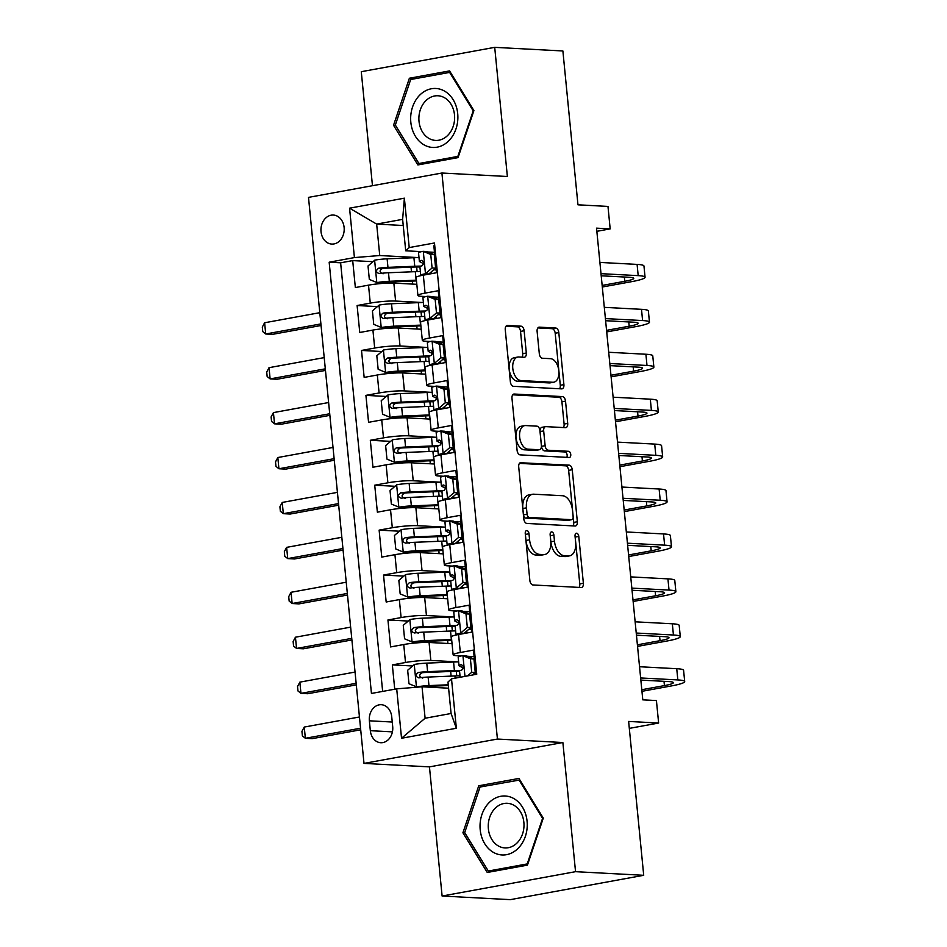<?xml version="1.0" encoding="UTF-8"?>
<svg xmlns="http://www.w3.org/2000/svg" width="947" height="947" viewBox="0 0 947 947"><rect width="100%" height="100%" fill="white"/><g stroke="black" fill="none" stroke-linecap="round" stroke-linejoin="round"><path stroke-width="1.42" d="M526.816 530.569A3.125 1.847 79.7 0 0 526.556 530.592A3.125 1.847 79.7 0 0 525.254 533.552L529.847 580.404A4.463 2.628 79.7 0 0 532.948 584.962L581.138 587.519A4.463 2.628 79.7 0 0 581.505 587.495A4.463 2.628 79.7 0 0 583.376 583.245L578.783 536.404A3.125 1.847 79.7 0 0 576.605 533.22A3.125 1.847 79.7 0 0 576.344 533.232A3.125 1.847 79.7 0 0 575.042 536.203L575.634 542.264A14.264 8.428 79.7 0 1 569.632 555.842A14.264 8.428 79.7 0 1 568.449 555.925L564.436 555.711A14.264 8.428 79.7 0 1 554.48 541.139L553.888 535.079A3.125 1.847 79.7 0 0 551.71 531.894A3.125 1.847 79.7 0 0 551.45 531.906A3.125 1.847 79.7 0 0 550.148 534.877L550.74 540.938A14.264 8.428 79.7 0 1 544.738 554.528A14.264 8.428 79.7 0 1 543.554 554.599L539.541 554.386A14.264 8.428 79.7 0 1 529.586 539.814L528.994 533.753A3.125 1.847 79.7 0 0 526.816 530.569M321.033 231.672A14.536 11.613 -87 0 0 331.805 244.077A14.536 11.613 -87 0 0 344.116 227.458A14.536 11.613 -87 0 0 333.344 215.052A14.536 11.613 -87 0 0 321.033 231.672M524.129 330.74A4.463 2.628 79.7 0 0 521.028 326.182L507.509 325.46A4.463 2.628 79.7 0 0 507.142 325.484A4.463 2.628 79.7 0 0 505.26 329.734L510.362 381.759A4.463 2.628 79.7 0 0 513.475 386.317L561.654 388.874A4.463 2.628 79.7 0 0 562.021 388.85A4.463 2.628 79.7 0 0 563.903 384.612L558.801 332.575A4.463 2.628 79.7 0 0 555.688 328.029L539.364 327.153A4.463 2.628 79.7 0 0 538.997 327.177A4.463 2.628 79.7 0 0 537.115 331.426L539.305 353.693A4.463 2.628 79.7 0 0 542.406 358.238L550.503 358.676A11.932 7.043 79.7 0 1 558.73 370.028A11.932 7.043 79.7 0 1 553.806 382.197A11.932 7.043 79.7 0 1 552.823 382.268L521.099 380.576A11.932 7.043 79.7 0 1 512.883 369.223A11.932 7.043 79.7 0 1 517.796 357.055A11.932 7.043 79.7 0 1 518.79 356.983L524.07 357.268A4.463 2.628 79.7 0 0 524.437 357.244A4.463 2.628 79.7 0 0 526.319 353.006L524.129 330.74L520.53 331.391A4.463 2.628 79.7 0 0 517.417 326.845L506.006 326.23M575.539 871.678L562.873 742.519L429.453 766.881L442.107 896.028L575.539 871.678L643.711 875.3L628.63 721.436L658.627 723.034L656.425 700.567L642.788 699.845L596.539 228.156L610.176 228.89L607.974 206.422L577.966 204.824L562.885 50.972L494.713 47.35L361.281 71.7L372.467 185.707M562.873 742.519L497.424 739.051L441.918 173.029L507.367 176.497L494.713 47.35M520.957 462.598A4.463 2.628 79.7 0 0 520.59 462.621A4.463 2.628 79.7 0 0 518.707 466.859L523.809 518.897A4.463 2.628 79.7 0 0 526.923 523.442L575.101 526.011A4.463 2.628 79.7 0 0 575.468 525.987A4.463 2.628 79.7 0 0 577.35 521.738L572.248 469.712A4.463 2.628 79.7 0 0 569.135 465.155L520.234 462.728M517.086 450.334L511.984 398.296A4.463 2.628 79.7 0 1 513.866 394.059A4.463 2.628 79.7 0 1 514.233 394.035L562.411 396.592A4.463 2.628 79.7 0 1 565.525 401.137L567.703 423.404A4.463 2.628 79.7 0 1 565.832 427.653A4.463 2.628 79.7 0 1 565.466 427.677L545.922 426.635A4.463 2.628 79.7 0 0 545.555 426.659A4.463 2.628 79.7 0 0 543.673 430.909L545.129 445.682A4.463 2.628 79.7 0 0 548.23 450.227L568.579 451.305A3.125 1.847 79.7 0 1 570.733 454.276A3.125 1.847 79.7 0 1 569.443 457.472A3.125 1.847 79.7 0 1 569.183 457.484L520.199 454.88A4.463 2.628 79.7 0 1 517.086 450.334M643.711 875.3L510.291 899.65L442.107 896.028M373 261.68L352.698 260.603L355.35 287.557L368.513 285.154L370.265 303.123A18.171 2.036 -5.6 0 1 395.597 301.063L422.883 302.519M377.403 306.603L357.114 305.526L359.753 332.48L372.917 330.077L374.681 348.046A18.171 2.036 -5.6 0 1 400.013 345.986L427.286 347.442M381.807 351.526L361.517 350.449L364.157 377.403L377.32 375L379.084 392.969A18.171 2.036 -5.6 0 1 404.416 390.91L431.69 392.354M386.21 396.45L365.921 395.373L368.561 422.315L381.724 419.923L383.488 437.881A18.171 2.036 -5.6 0 1 408.82 435.833L436.094 437.277M390.614 441.361L370.324 440.284L372.964 467.238L386.127 464.835L387.891 482.804A18.171 2.036 -5.6 0 1 413.223 480.756L440.509 482.201M395.017 486.285L374.728 485.207L377.368 512.161L390.531 509.758L392.295 527.728A18.171 2.036 -5.6 0 1 417.627 525.68L444.912 527.124M399.421 531.208L379.131 530.131L381.771 557.085L394.935 554.682L396.698 572.651A18.171 2.036 -5.6 0 1 422.031 570.603L449.316 572.047M403.824 576.131L383.535 575.054L386.175 602.008L399.338 599.605L401.102 617.574A18.171 2.036 -5.6 0 1 426.434 615.526L453.72 616.971M408.228 621.054L387.939 619.977L390.578 646.931L403.742 644.528A18.171 2.036 -5.6 0 1 429.074 642.48L452.05 643.7M475.868 674.394L473.476 650.092L460.325 652.495A18.171 2.036 -5.6 0 0 453.14 654.851A18.171 2.036 -5.6 0 0 456.809 655.703L461.189 655.94M453.14 654.851L451.388 636.881A18.171 2.036 -5.6 0 1 458.561 634.526L471.724 632.123L469.073 605.169L455.909 607.572A18.171 2.036 -5.6 0 0 448.736 609.927A18.171 2.036 -5.6 0 0 452.394 610.779L456.785 611.016M448.736 609.927L446.972 591.958A18.171 2.036 174.4 0 1 454.158 589.602L467.321 587.199L464.669 560.245L451.506 562.648A18.171 2.036 -5.6 0 0 444.332 565.004A18.171 2.036 -5.6 0 0 447.99 565.856L452.382 566.093M444.332 565.004L442.569 547.035A18.171 2.036 174.4 0 1 449.754 544.679L462.905 542.276L460.266 515.322L447.102 517.725A18.171 2.036 -5.6 0 0 439.929 520.081A18.171 2.036 -5.6 0 0 443.587 520.933L447.978 521.17M439.929 520.081L438.165 502.111A18.171 2.036 174.4 0 1 445.339 499.756L458.502 497.353L455.862 470.399L442.699 472.802A18.171 2.036 -5.6 0 0 435.525 475.157A18.171 2.036 -5.6 0 0 439.183 476.021L443.575 476.246M435.525 475.157L433.762 457.188A18.171 2.036 174.4 0 1 440.935 454.832L454.098 452.429L451.459 425.475L438.295 427.878A18.171 2.036 -5.6 0 0 431.122 430.234A18.171 2.036 -5.6 0 0 434.78 431.098L439.171 431.323M431.122 430.234L429.358 412.265A18.171 2.036 174.4 0 1 436.531 409.909L449.695 407.506L447.055 380.552L433.892 382.955A18.171 2.036 -5.6 0 0 426.718 385.311A18.171 2.036 -5.6 0 0 430.376 386.175L434.768 386.4M426.718 385.311L424.954 367.341A18.171 2.036 174.4 0 1 432.128 364.986L445.291 362.583L442.651 335.629L429.488 338.032A18.171 2.036 -5.6 0 0 422.315 340.387A18.171 2.036 -5.6 0 0 425.972 341.251L430.364 341.476M422.315 340.387L420.551 322.418A18.171 2.036 174.4 0 1 427.724 320.062L440.888 317.659L438.248 290.717L425.085 293.12A18.171 2.036 -5.6 0 0 417.911 295.464A18.171 2.036 -5.6 0 0 421.569 296.328L425.961 296.565M368.513 285.154A18.171 2.036 174.4 0 1 393.845 283.094L416.81 284.313M372.917 330.077A18.171 2.036 174.4 0 1 398.249 328.017L421.214 329.236M377.32 375A18.171 2.036 174.4 0 1 402.653 372.94L425.617 374.16M381.724 419.923A18.171 2.036 174.4 0 1 407.056 417.864L430.033 419.083M386.127 464.835A18.171 2.036 174.4 0 1 411.46 462.787L434.436 464.006M390.531 509.758A18.171 2.036 174.4 0 1 415.863 507.71L438.84 508.93M394.935 554.682A18.171 2.036 174.4 0 1 420.267 552.634L443.243 553.853M399.338 599.605A18.171 2.036 174.4 0 1 424.67 597.557L447.647 598.776M392.697 726.609L391.727 716.725A14.087 11.257 -87 0 0 381.286 704.71A14.087 11.257 -87 0 0 369.366 720.809L370.336 730.693A14.087 11.257 -87 0 0 380.765 742.72A14.087 11.257 -87 0 0 392.697 726.609M497.424 739.051L364.003 763.4L308.497 197.378L441.918 173.029M352.698 260.603L340.624 262.804L329.165 262.201L371.449 693.453L396.698 688.848L422.031 686.788L448.594 688.197M329.165 262.201L354.415 257.584L349.561 208.174L404.381 198.172L409.222 247.581L434.472 242.977L476.755 674.228L451.506 678.833L456.359 728.255L401.54 738.258L396.698 688.848M438.887 297.251L432.163 296.885M443.291 342.163L436.567 341.808M447.694 387.086L440.971 386.731M452.098 432.01L445.374 431.654M456.501 476.933L449.778 476.578M460.905 521.856L454.181 521.501M465.308 566.78L458.585 566.424M469.712 611.703L462.988 611.348M412.632 665.978L392.342 664.901L405.505 662.498A18.171 2.036 -5.6 0 1 430.838 660.45L458.123 661.894M474.127 656.626L467.404 656.271M434.72 245.628L433.844 245.794L436.484 272.748L423.321 275.151A18.171 2.036 174.4 0 0 416.147 277.495L417.911 295.464M387.939 619.977L401.102 617.574M383.535 575.054L396.698 572.651M379.131 530.131L392.295 527.728M374.728 485.207L387.891 482.804M370.324 440.284L383.488 437.881M365.921 395.373L379.084 392.969M361.517 350.449L374.681 348.046M357.114 305.526L370.265 303.123M340.624 262.804L382.647 691.405M392.342 664.901L394.733 689.203M403.233 225.504L376.657 224.096L379.747 255.536L418.479 257.596M422.031 686.788L425.108 718.24L451.08 713.493L447.99 682.053L451.506 678.833M429.453 766.881L364.003 763.4M596.847 231.317L610.176 228.89M629.305 728.385L658.627 723.034M421.545 251.642L405.707 250.801L402.629 219.349L376.657 224.096L349.561 208.174M434.484 252.328L427.76 251.961M409.222 247.581L405.707 250.801M379.747 255.536L354.415 257.584M425.108 718.24L401.54 738.258M451.08 713.493L456.359 728.255M404.381 198.172L402.629 219.349M543.282 818.113L518.932 778.434L478.756 785.773L462.917 832.792L487.255 872.471L527.443 865.132L543.282 818.113M409.376 78.246L393.538 125.264L417.887 164.944L458.064 157.604L473.902 110.586L449.565 70.907L409.376 78.246L415.745 78.577M464.894 832.887L462.917 832.792M485.124 786.105L478.756 785.773M395.526 125.371L393.538 125.264M525.254 533.646A3.125 1.847 79.7 0 1 525.384 534.416L525.987 540.477A14.264 8.428 79.7 0 0 535.931 555.049L539.541 554.386M544.738 554.528L541.128 555.179A14.264 8.428 79.7 0 1 539.944 555.262L535.931 555.049M569.632 555.842L566.022 556.505A14.264 8.428 79.7 0 1 564.838 556.576L560.825 556.363A14.264 8.428 79.7 0 1 550.882 541.802L550.278 535.742A3.125 1.847 79.7 0 0 550.148 534.972M579.031 587.4A4.463 2.628 79.7 0 0 579.777 583.908L575.172 537.056A3.125 1.847 79.7 0 0 575.042 536.298M572.994 525.893A4.463 2.628 79.7 0 0 573.74 522.401L568.638 470.363A4.463 2.628 79.7 0 0 565.525 465.817L519.453 463.367M527.088 514.245A3.125 1.847 79.7 0 0 529.255 517.429L571.55 519.678A3.125 1.847 79.7 0 0 571.81 519.666A3.125 1.847 79.7 0 0 573.124 516.695L572.497 510.291A14.264 8.428 79.7 0 0 562.542 495.731L533.635 494.192A14.264 8.428 79.7 0 0 532.463 494.275A14.264 8.428 79.7 0 0 526.461 507.852L527.088 514.245L523.478 514.908A3.125 1.847 79.7 0 0 525.656 518.092L529.255 517.429M568.449 520.246A3.125 1.847 79.7 0 1 568.2 520.317A3.125 1.847 79.7 0 1 567.951 520.341L525.656 518.092M532.463 494.275L528.852 494.926A14.264 8.428 79.7 0 0 522.851 508.503L526.461 507.852M523.478 514.908L522.851 508.503M512.729 394.804L558.801 397.243L562.411 396.592M563.358 427.571A4.463 2.628 79.7 0 0 564.104 424.067L561.914 401.8A4.463 2.628 79.7 0 0 558.801 397.243M542.311 427.298A4.463 2.628 79.7 0 0 541.944 427.322A4.463 2.628 79.7 0 0 540.074 431.56L541.518 446.333A4.463 2.628 79.7 0 0 544.632 450.89L564.968 451.968L568.579 451.305M566.791 457.354A3.125 1.847 79.7 0 0 566.898 454.004A3.125 1.847 79.7 0 0 564.968 451.968M525.644 425.558A11.932 7.043 79.7 0 0 524.662 425.629A11.932 7.043 79.7 0 0 519.737 437.798A11.932 7.043 79.7 0 0 527.952 449.15L539.127 449.742A4.463 2.628 79.7 0 0 539.506 449.718A4.463 2.628 79.7 0 0 541.376 445.481L539.932 430.707A4.463 2.628 79.7 0 0 536.819 426.15L525.644 425.558M524.662 425.629L521.051 426.28A11.932 7.043 79.7 0 0 516.127 438.461A11.932 7.043 79.7 0 0 524.354 449.813L527.952 449.15M536.251 450.275A4.463 2.628 79.7 0 1 535.895 450.381A4.463 2.628 79.7 0 1 535.529 450.405L524.354 449.813M521.963 357.161A4.463 2.628 79.7 0 0 522.708 353.657L520.53 331.391M517.796 357.055L514.197 357.706A11.932 7.043 79.7 0 0 509.273 369.886A11.932 7.043 79.7 0 0 517.488 381.239L521.099 380.576M553.806 382.197L550.195 382.86A11.932 7.043 79.7 0 1 549.213 382.919L517.488 381.239M559.547 388.767A4.463 2.628 79.7 0 0 560.293 385.263L555.191 333.237A4.463 2.628 79.7 0 0 552.089 328.68L537.86 327.922M458.644 661.882A34.755 3.906 -5.6 0 0 453.566 662.024L426.766 663.125A12.039 1.349 -5.6 0 0 414.431 664.439L407.66 670.251L408.974 683.722L416.633 686.906A12.039 1.349 -5.6 0 1 428.967 685.592L448.262 684.799M416.633 686.906L419.048 687.037M422.161 686.8A6.132 0.687 -5.6 0 1 426.375 686.433L448.333 685.533M460.562 670.405A34.755 3.906 174.4 0 0 454.406 670.559L427.606 671.66A12.039 1.349 174.4 0 0 418.302 672.5C415.26 674.773 415.437 676.572 418.834 677.886A12.039 1.349 -5.6 0 1 428.127 677.058L454.927 675.957A34.755 3.906 -5.6 0 1 460.005 675.815A28.848 3.243 -5.6 0 1 459.816 675.815M422.764 678.099C418.905 676.75 418.728 674.962 422.232 672.713A6.132 0.687 -5.6 0 1 425.002 672.512L451.802 671.411A28.848 3.243 -5.6 0 1 459.567 671.293M359.446 716.986L304.259 727.059L305.36 738.293L312.179 738.648L360.7 729.794M360.547 728.219L305.36 738.293L302.389 735.89L301.939 731.392L304.259 727.059M467.463 675.921L471.724 672.275L470.399 658.792L462.752 655.62A12.039 1.349 174.4 0 0 458.17 657.147L459.011 665.682A12.039 1.349 174.4 0 0 459.212 665.895L463.272 668.014M462.752 655.62L466.291 655.809L473.95 658.982L470.399 658.792M471.724 672.275L475.264 672.465L473.95 658.982M475.264 672.465L472.245 675.057M641.948 691.31L671.245 685.959A34.068 3.824 174.4 0 0 684.693 681.544A34.068 3.824 174.4 0 0 677.839 679.934L640.634 677.957M684.693 681.544L683.592 670.322A34.068 3.824 174.4 0 0 676.738 668.7L639.533 666.735M473.441 674.027A28.848 3.243 174.4 0 0 475.856 674.252M460.147 677.259L459.544 671.068A12.039 1.349 -5.6 0 1 461.745 670.062C463.9 667.73 463.722 665.93 461.213 664.664A12.039 1.349 174.4 0 0 459.011 665.682M640.847 680.1L668.819 681.58A22.716 2.545 -5.6 0 1 673.4 682.657A22.716 2.545 -5.6 0 1 664.427 685.592L641.794 689.724M480.2 829.761A29.523 23.592 -87 0 0 506.503 854.679A29.523 23.592 -87 0 0 527.077 821.203A29.523 23.592 -87 0 0 500.774 796.285A29.523 23.592 -87 0 0 480.2 829.761M488.38 828.85A22.349 17.863 -87 0 0 504.94 847.932A22.349 17.863 -87 0 0 523.869 822.375A22.349 17.863 -87 0 0 507.308 803.293A22.349 17.863 -87 0 0 488.38 828.85M518.992 779.926L542.572 818.374L527.23 863.924L488.297 871.039L464.705 832.591L480.058 787.028L519.879 779.973M543.176 818.409L542.572 818.374M527.834 863.96L527.23 863.924M493.565 871.323L488.297 871.039M425.025 145.388A29.523 23.592 -87 0 0 456.004 128.851A29.523 23.592 -87 0 0 443.504 90.533A29.523 23.592 -87 0 0 412.537 107.058A29.523 23.592 -87 0 0 425.025 145.388M429.76 138.854A22.349 17.863 -87 0 0 435.573 140.416A22.349 17.863 -87 0 0 454.146 122.755A22.349 17.863 -87 0 0 443.752 97.328A22.349 17.863 -87 0 0 437.94 95.765A22.349 17.863 -87 0 0 419.367 113.427A22.349 17.863 -87 0 0 429.76 138.854M410.678 79.512L449.612 72.398L473.204 110.846L457.851 156.409L418.917 163.511L395.337 125.063L410.678 79.512M450.512 72.446L449.612 72.398M473.808 110.882L473.204 110.846M458.455 156.433L457.851 156.409M424.197 163.795L418.917 163.511M454.24 616.959A34.755 3.906 -5.6 0 0 449.162 617.101L422.362 618.202A12.039 1.349 -5.6 0 0 410.027 619.516L403.256 625.328L404.57 638.799L412.229 641.983A12.039 1.349 -5.6 0 1 424.564 640.669L451.364 639.568A34.755 3.906 -5.6 0 1 451.648 639.556M412.229 641.983L415.769 642.173A6.132 0.687 -5.6 0 1 421.971 641.51L448.771 640.421A28.848 3.243 -5.6 0 1 451.719 640.326M456.158 625.482A34.755 3.906 174.4 0 0 449.991 625.647L423.202 626.736A12.039 1.349 174.4 0 0 413.898 627.577C410.856 629.862 411.034 631.649 414.431 632.975A12.039 1.349 -5.6 0 1 423.723 632.134L450.523 631.033A34.755 3.906 -5.6 0 1 455.602 630.891A28.848 3.243 -5.6 0 1 455.412 630.891M418.349 633.176C414.502 631.838 414.324 630.039 417.828 627.79A6.132 0.687 -5.6 0 1 420.598 627.589L447.398 626.488A28.848 3.243 -5.6 0 1 455.164 626.369M355.042 672.062L299.856 682.136L300.957 693.37L307.775 693.725L356.297 684.87M356.143 683.296L300.957 693.37L297.974 690.967L297.536 686.468L299.856 682.136M449.825 572.035A34.755 3.906 -5.6 0 0 444.759 572.189L417.958 573.278A12.039 1.349 -5.6 0 0 405.624 574.592L398.841 580.404L400.167 593.887L407.826 597.06A12.039 1.349 -5.6 0 1 420.16 595.746L446.96 594.645A34.755 3.906 -5.6 0 1 447.244 594.633M407.826 597.06L411.365 597.249A6.132 0.687 -5.6 0 1 417.568 596.598L444.356 595.497A28.848 3.243 -5.6 0 1 447.315 595.403M451.755 580.558A34.755 3.906 174.4 0 0 445.587 580.724L418.799 581.813A12.039 1.349 174.4 0 0 409.495 582.654C406.452 584.938 406.618 586.726 410.027 588.051A12.039 1.349 -5.6 0 1 419.32 587.211L446.12 586.11A34.755 3.906 -5.6 0 1 451.198 585.968A28.848 3.243 -5.6 0 1 451.009 585.968M413.946 588.253C410.098 586.915 409.921 585.116 413.425 582.867A6.132 0.687 -5.6 0 1 416.195 582.665L442.995 581.565A28.848 3.243 -5.6 0 1 450.748 581.446M350.639 627.139L295.44 637.213L296.553 648.446L303.36 648.802L351.893 639.947M351.739 638.373L296.553 648.446L293.57 646.043L293.132 641.545L295.44 637.213M445.421 527.124A34.755 3.906 -5.6 0 0 440.355 527.266L413.555 528.355A12.039 1.349 -5.6 0 0 401.22 529.669L394.437 535.481L395.763 548.964L403.422 552.137A12.039 1.349 -5.6 0 1 415.757 550.823L442.557 549.722A34.755 3.906 -5.6 0 1 442.841 549.71M403.422 552.137L406.961 552.326A6.132 0.687 -5.6 0 1 413.152 551.675L439.953 550.574A28.848 3.243 -5.6 0 1 442.912 550.479M447.351 535.647A34.755 3.906 174.4 0 0 441.184 535.801L414.384 536.89A12.039 1.349 174.4 0 0 405.091 537.73C402.049 540.015 402.215 541.814 405.624 543.128A12.039 1.349 -5.6 0 1 414.916 542.288L441.716 541.187A34.755 3.906 -5.6 0 1 446.795 541.045A28.848 3.243 -5.6 0 1 446.605 541.045M409.542 543.329C405.683 541.992 405.517 540.192 409.021 537.943A6.132 0.687 -5.6 0 1 411.791 537.742L438.591 536.641A28.848 3.243 -5.6 0 1 446.345 536.535M346.235 582.216L291.037 592.289L292.138 603.523L298.956 603.89L347.49 595.024M347.336 593.449L292.138 603.523L289.166 601.12L288.728 596.622L291.037 592.289M441.018 482.201A34.755 3.906 -5.6 0 0 435.951 482.343L409.151 483.444A12.039 1.349 -5.6 0 0 396.805 484.757L390.034 490.558L391.36 504.041L399.007 507.213A12.039 1.349 -5.6 0 1 411.353 505.899L438.153 504.798A34.755 3.906 -5.6 0 1 438.425 504.787M399.007 507.213L402.558 507.403A6.132 0.687 -5.6 0 1 408.749 506.752L435.549 505.651A28.848 3.243 -5.6 0 1 438.508 505.556M442.947 490.724A34.755 3.906 174.4 0 0 436.78 490.877L409.98 491.978A12.039 1.349 174.4 0 0 400.688 492.807C397.633 495.092 397.811 496.891 401.22 498.205A12.039 1.349 -5.6 0 1 410.513 497.364L437.313 496.264A34.755 3.906 -5.6 0 1 442.391 496.121A28.848 3.243 -5.6 0 1 442.202 496.121M405.138 498.406C401.279 497.068 401.102 495.269 404.606 493.02A6.132 0.687 -5.6 0 1 407.388 492.819L434.188 491.73A28.848 3.243 -5.6 0 1 441.941 491.611M341.831 537.292L286.633 547.366L287.734 558.6L294.553 558.967L343.086 550.1M342.932 548.526L287.734 558.6L284.763 556.197L284.325 551.699L286.633 547.366M467.321 627.352L470.86 627.541L464.089 633.354L460.55 633.164L467.321 627.352L465.995 613.869L458.348 610.697A12.039 1.349 174.4 0 0 453.767 612.224L454.607 620.759A12.039 1.349 174.4 0 0 454.809 620.972L458.869 623.09M458.348 610.697L461.887 610.886L469.546 614.058L465.995 613.869M464.089 633.354A6.132 0.687 174.4 0 0 462.112 633.874M460.55 633.164A12.039 1.349 174.4 0 0 455.969 634.679A12.039 1.349 174.4 0 0 456.17 634.892L456.312 634.975M470.86 627.541L469.546 614.058M637.544 646.387L666.842 641.036A34.068 3.824 174.4 0 0 680.289 636.621A34.068 3.824 174.4 0 0 673.435 635.011L636.23 633.034M680.289 636.621L679.188 625.399A34.068 3.824 174.4 0 0 672.334 623.789L635.129 621.812M469.037 629.104A28.848 3.243 174.4 0 0 471.44 629.329M455.969 634.679L455.14 626.145A12.039 1.349 -5.6 0 1 457.342 625.138C459.496 622.806 459.319 621.019 456.809 619.74A12.039 1.349 174.4 0 0 454.607 620.759M636.443 635.177L664.415 636.656A22.716 2.545 -5.6 0 1 668.996 637.733A22.716 2.545 -5.6 0 1 660.023 640.681L637.39 644.812M462.917 582.429L466.457 582.618L459.686 588.43L456.146 588.241L462.917 582.429L461.591 568.958L453.944 565.773A12.039 1.349 174.4 0 0 449.363 567.3L450.204 575.835A12.039 1.349 174.4 0 0 450.405 576.048L454.465 578.167M453.944 565.773L457.484 565.963L465.131 569.135L461.591 568.958M459.686 588.43A6.132 0.687 174.4 0 0 457.709 588.951M456.146 588.241A12.039 1.349 174.4 0 0 451.565 589.768A12.039 1.349 174.4 0 0 451.766 589.969L451.908 590.052M466.457 582.618L465.131 569.135M633.141 601.463L662.438 596.113A34.068 3.824 174.4 0 0 675.886 591.709A34.068 3.824 174.4 0 0 669.032 590.088L631.827 588.111M675.886 591.709L674.785 580.475A34.068 3.824 174.4 0 0 667.931 578.866L630.726 576.889M464.634 584.181A28.848 3.243 174.4 0 0 467.037 584.406M451.565 589.768L450.736 581.233A12.039 1.349 -5.6 0 1 452.938 580.215C455.093 577.883 454.915 576.096 452.406 574.817A12.039 1.349 174.4 0 0 450.204 575.835M632.04 590.253L660.012 591.733A22.716 2.545 -5.6 0 1 664.593 592.81A22.716 2.545 -5.6 0 1 655.62 595.758L632.987 599.889M458.514 537.505L462.053 537.695L455.282 543.507L451.743 543.318L458.514 537.505L457.188 524.034L449.541 520.85A12.039 1.349 174.4 0 0 444.96 522.377L445.8 530.912A12.039 1.349 174.4 0 0 445.99 531.125L450.062 533.244M449.541 520.85L453.08 521.039L460.727 524.224L457.188 524.034M455.282 543.507A6.132 0.687 174.4 0 0 453.305 544.028M451.743 543.318A12.039 1.349 174.4 0 0 447.162 544.845A12.039 1.349 174.4 0 0 447.363 545.058L447.505 545.129M462.053 537.695L460.727 524.224M628.737 556.54L658.035 551.19A34.068 3.824 174.4 0 0 671.482 546.786A34.068 3.824 174.4 0 0 664.628 545.164L627.423 543.199M671.482 546.786L670.381 535.552A34.068 3.824 174.4 0 0 663.527 533.942L626.322 531.965M460.23 539.257A28.848 3.243 174.4 0 0 462.633 539.482M447.162 544.845L446.321 536.31A12.039 1.349 -5.6 0 1 448.535 535.292C450.689 532.972 450.512 531.172 448.002 529.906A12.039 1.349 174.4 0 0 445.8 530.912M627.636 545.33L655.608 546.81A22.716 2.545 -5.6 0 1 660.177 547.887A22.716 2.545 -5.6 0 1 651.216 550.834L628.583 554.966M454.098 492.582L457.65 492.771L450.879 498.584L447.339 498.394L454.098 492.582L452.784 479.111L445.126 475.927A12.039 1.349 174.4 0 0 440.556 477.454L441.397 485.989A12.039 1.349 174.4 0 0 441.586 486.202L445.658 488.321M445.126 475.927L448.677 476.116L456.324 479.3L452.784 479.111M450.879 498.584A6.132 0.687 174.4 0 0 448.902 499.105M447.339 498.394A12.039 1.349 174.4 0 0 442.758 499.921A12.039 1.349 174.4 0 0 442.959 500.134L443.101 500.205M457.65 492.771L456.324 479.3M624.333 511.617L653.631 506.266A34.068 3.824 174.4 0 0 667.079 501.863A34.068 3.824 174.4 0 0 660.225 500.253L623.019 498.276M667.079 501.863L665.978 490.629A34.068 3.824 174.4 0 0 659.112 489.019L621.919 487.042M455.827 494.334A28.848 3.243 174.4 0 0 458.23 494.559M442.758 499.921L441.918 491.386A12.039 1.349 -5.6 0 1 444.131 490.368C446.286 488.048 446.108 486.249 443.598 484.982A12.039 1.349 174.4 0 0 441.397 485.989M623.233 500.407L651.205 501.898A22.716 2.545 -5.6 0 1 655.774 502.964A22.716 2.545 -5.6 0 1 646.813 505.911L624.18 510.042M436.614 437.277A34.755 3.906 -5.6 0 0 431.536 437.419L404.748 438.52A12.039 1.349 -5.6 0 0 392.401 439.834L385.63 445.635L386.956 459.117L394.603 462.29A12.039 1.349 -5.6 0 1 406.95 460.976L433.738 459.875A34.755 3.906 -5.6 0 1 434.022 459.863M394.603 462.29L398.154 462.479A6.132 0.687 -5.6 0 1 404.345 461.828L431.145 460.727A28.848 3.243 -5.6 0 1 434.105 460.633M438.544 445.8A34.755 3.906 174.4 0 0 432.377 445.954L405.576 447.055A12.039 1.349 174.4 0 0 396.284 447.884C393.23 450.168 393.407 451.968 396.817 453.282A12.039 1.349 -5.6 0 1 406.109 452.441L432.909 451.34A34.755 3.906 -5.6 0 1 437.988 451.198A28.848 3.243 -5.6 0 1 437.798 451.198M400.735 453.483C396.876 452.145 396.698 450.346 400.202 448.097A6.132 0.687 -5.6 0 1 402.984 447.895L429.784 446.806A28.848 3.243 -5.6 0 1 437.538 446.688M337.428 492.369L282.23 502.443L283.331 513.676L290.149 514.043L338.683 505.177M338.529 503.603L283.331 513.676L280.359 511.273L279.921 506.787L282.23 502.443M449.695 447.659L453.246 447.848L446.641 453.518L442.924 453.471L449.695 447.659L448.381 434.188L440.722 431.015A12.039 1.349 174.4 0 0 436.153 432.53L436.993 441.065A12.039 1.349 174.4 0 0 437.183 441.278L441.255 443.397M440.722 431.015L444.273 431.193L451.92 434.377L448.381 434.188M446.475 453.66A6.132 0.687 174.4 0 0 444.498 454.181M442.924 453.471A12.039 1.349 174.4 0 0 438.354 454.998A12.039 1.349 174.4 0 0 438.556 455.211L438.686 455.282M453.246 447.848L451.92 434.377M619.93 466.693L649.228 461.343A34.068 3.824 174.4 0 0 662.675 456.939A34.068 3.824 174.4 0 0 655.809 455.329L618.616 453.353M662.675 456.939L661.574 445.706A34.068 3.824 174.4 0 0 654.708 444.096L617.515 442.119M451.423 449.411A28.848 3.243 174.4 0 0 453.826 449.636M438.354 454.998L437.514 446.463A12.039 1.349 -5.6 0 1 439.728 445.445C441.882 443.125 441.704 441.326 439.195 440.059A12.039 1.349 174.4 0 0 436.993 441.065M618.829 455.483L646.801 456.975A22.716 2.545 -5.6 0 1 651.37 458.04A22.716 2.545 -5.6 0 1 642.409 460.988L619.764 465.119M432.211 392.354A34.755 3.906 -5.6 0 0 427.133 392.496L400.332 393.597A12.039 1.349 -5.6 0 0 387.998 394.911L381.227 400.711L382.552 414.194L390.2 417.367A12.039 1.349 -5.6 0 1 402.546 416.053L429.334 414.952A34.755 3.906 -5.6 0 1 429.618 414.94M390.2 417.367L393.751 417.556A6.132 0.687 -5.6 0 1 399.942 416.905L426.742 415.804A28.848 3.243 -5.6 0 1 429.701 415.709M434.14 400.877A34.755 3.906 174.4 0 0 427.973 401.031L401.173 402.132A12.039 1.349 174.4 0 0 391.88 402.972C388.826 405.245 389.004 407.044 392.401 408.358A12.039 1.349 -5.6 0 1 401.706 407.518L428.506 406.417A34.755 3.906 -5.6 0 1 433.572 406.275A28.848 3.243 -5.6 0 1 433.395 406.275M396.331 408.571C392.472 407.222 392.295 405.423 395.799 403.173A6.132 0.687 -5.6 0 1 398.58 402.972L425.381 401.883A28.848 3.243 -5.6 0 1 433.134 401.765M333.024 447.446L277.826 457.531L278.927 468.753L285.745 469.12L334.279 460.254M334.125 458.679L278.927 468.753L275.956 466.35L275.518 461.864L277.826 457.531M445.291 402.735L448.842 402.925L442.237 408.595L438.52 408.548L445.291 402.735L443.977 389.264L436.318 386.092A12.039 1.349 174.4 0 0 431.749 387.607L432.59 396.154A12.039 1.349 174.4 0 0 432.779 396.355L436.851 398.474M436.318 386.092L440.059 386.352L447.517 389.454L443.977 389.264M442.071 408.737A6.132 0.687 174.4 0 0 440.095 409.258M438.52 408.548A12.039 1.349 174.4 0 0 433.951 410.075A12.039 1.349 174.4 0 0 434.14 410.288L434.282 410.359M448.842 402.925L447.517 389.454M615.514 421.77L644.812 416.431A34.068 3.824 174.4 0 0 658.272 412.016A34.068 3.824 174.4 0 0 651.406 410.406L614.212 408.429M658.272 412.016L657.171 400.782A34.068 3.824 174.4 0 0 650.305 399.172L613.111 397.195M447.02 404.499A28.848 3.243 174.4 0 0 449.423 404.712M433.951 410.075L433.11 401.54A12.039 1.349 -5.6 0 1 435.324 400.522C437.478 398.202 437.301 396.402 434.791 395.136A12.039 1.349 174.4 0 0 432.59 396.154M614.425 410.56L642.397 412.052A22.716 2.545 -5.6 0 1 646.967 413.129A22.716 2.545 -5.6 0 1 637.994 416.064L615.361 420.196M427.807 347.431A34.755 3.906 -5.6 0 0 422.729 347.573L395.929 348.674A12.039 1.349 -5.6 0 0 383.594 349.988L376.823 355.8L378.149 369.271L385.796 372.443A12.039 1.349 -5.6 0 1 398.131 371.129L424.931 370.028A34.755 3.906 -5.6 0 1 425.215 370.028M385.796 372.443L389.347 372.633A6.132 0.687 -5.6 0 1 395.538 371.982L422.338 370.881A28.848 3.243 -5.6 0 1 425.298 370.786M429.737 355.954A34.755 3.906 174.4 0 0 423.569 356.108L396.769 357.208A12.039 1.349 174.4 0 0 387.477 358.049C384.423 360.322 384.6 362.121 387.998 363.435A12.039 1.349 -5.6 0 1 397.302 362.594L424.102 361.494A34.755 3.906 -5.6 0 1 429.169 361.352A28.848 3.243 -5.6 0 1 428.979 361.363M391.928 363.648C388.069 362.299 387.891 360.499 391.395 358.25A6.132 0.687 -5.6 0 1 394.177 358.061L420.977 356.96A28.848 3.243 -5.6 0 1 428.731 356.841M328.609 402.534L273.423 412.608L274.523 423.83L281.342 424.197L329.876 415.342M329.71 413.756L274.523 423.83L271.552 421.427L271.114 416.94L273.423 412.608M440.888 357.812L444.439 358.002L437.834 363.672L434.117 363.624L440.888 357.812L439.574 344.341L431.915 341.169A12.039 1.349 174.4 0 0 427.346 342.696L428.174 351.23A12.039 1.349 174.4 0 0 428.375 351.432L432.448 353.551M431.915 341.169L435.656 341.429L443.113 344.53L439.574 344.341M437.668 363.814A6.132 0.687 174.4 0 0 435.691 364.346M434.117 363.624A12.039 1.349 174.4 0 0 429.547 365.151A12.039 1.349 174.4 0 0 429.737 365.364L429.879 365.435M444.439 358.002L443.113 344.53M611.111 376.847L640.409 371.508A34.068 3.824 174.4 0 0 653.868 367.093A34.068 3.824 174.4 0 0 647.002 365.483L609.809 363.506M653.868 367.093L652.767 355.859A34.068 3.824 174.4 0 0 645.901 354.249L608.708 352.272M442.604 359.576A28.848 3.243 174.4 0 0 445.019 359.789M429.547 365.151L428.707 356.617A12.039 1.349 -5.6 0 1 430.909 355.599C433.075 353.278 432.897 351.479 430.388 350.212A12.039 1.349 174.4 0 0 428.174 351.23M610.01 365.637L637.994 367.128A22.716 2.545 -5.6 0 1 642.563 368.205A22.716 2.545 -5.6 0 1 633.59 371.141L610.957 375.272M423.404 302.507A34.755 3.906 -5.6 0 0 418.325 302.649L391.525 303.75A12.039 1.349 -5.6 0 0 379.191 305.064L372.42 310.876L373.745 324.348L381.392 327.52A12.039 1.349 -5.6 0 1 393.727 326.206L420.527 325.117A34.755 3.906 -5.6 0 1 420.811 325.105M381.392 327.52L384.944 327.709A6.132 0.687 -5.6 0 1 391.135 327.058L417.935 325.957A28.848 3.243 -5.6 0 1 420.882 325.863M425.321 311.03A34.755 3.906 174.4 0 0 419.166 311.184L392.366 312.285A12.039 1.349 174.4 0 0 383.073 313.126C380.019 315.398 380.197 317.198 383.594 318.512A12.039 1.349 -5.6 0 1 392.898 317.671L419.687 316.582A34.755 3.906 -5.6 0 1 424.765 316.428A28.848 3.243 -5.6 0 1 424.576 316.44M387.524 318.725C383.665 317.375 383.488 315.576 386.992 313.327A6.132 0.687 -5.6 0 1 389.773 313.137L416.573 312.037A28.848 3.243 -5.6 0 1 424.327 311.918M324.205 357.611L269.019 367.685L270.12 378.907L276.938 379.274L325.46 370.419M325.306 368.833L270.12 378.907L267.149 376.504L266.711 372.017L269.019 367.685M436.484 312.901L440.035 313.078L433.264 318.89L429.713 318.701L436.484 312.901L435.158 299.418L427.511 296.245A12.039 1.349 174.4 0 0 422.942 297.772L423.771 306.307A12.039 1.349 174.4 0 0 423.972 306.52L428.044 308.627M427.511 296.245L431.252 296.506L438.71 299.607L435.158 299.418M433.264 318.89A6.132 0.687 174.4 0 0 431.276 319.423M429.713 318.701A12.039 1.349 174.4 0 0 425.144 320.228A12.039 1.349 174.4 0 0 425.333 320.441L425.475 320.512M440.035 313.078L438.71 299.607M606.707 331.923L636.005 326.585A34.068 3.824 174.4 0 0 649.464 322.169A34.068 3.824 174.4 0 0 642.599 320.56L605.405 318.583M649.464 322.169L648.364 310.936A34.068 3.824 174.4 0 0 641.498 309.326L604.304 307.349M438.201 314.653A28.848 3.243 174.4 0 0 440.615 314.866M425.144 320.228L424.303 311.693A12.039 1.349 -5.6 0 1 426.505 310.675C428.66 308.355 428.494 306.556 425.984 305.289A12.039 1.349 174.4 0 0 423.771 306.307M605.607 320.713L633.59 322.205A22.716 2.545 -5.6 0 1 638.16 323.282A22.716 2.545 -5.6 0 1 629.187 326.218L606.553 330.349M419 257.584A34.755 3.906 -5.6 0 0 413.922 257.726L387.122 258.827A12.039 1.349 -5.6 0 0 374.787 260.141L368.016 265.953L369.33 279.424L376.989 282.597A12.039 1.349 -5.6 0 1 389.324 281.283L416.124 280.194A34.755 3.906 -5.6 0 1 416.408 280.182M376.989 282.597L380.54 282.786A6.132 0.687 -5.6 0 1 386.731 282.135L413.531 281.034A28.848 3.243 -5.6 0 1 416.479 280.939M420.918 266.107A34.755 3.906 174.4 0 0 414.762 266.261L387.962 267.362A12.039 1.349 174.4 0 0 378.67 268.202C375.616 270.475 375.793 272.274 379.191 273.588A12.039 1.349 -5.6 0 1 388.495 272.748L415.283 271.659A34.755 3.906 -5.6 0 1 420.361 271.505A28.848 3.243 -5.6 0 1 420.172 271.517M383.121 273.801C379.262 272.452 379.084 270.653 382.588 268.403A6.132 0.687 -5.6 0 1 385.37 268.214L412.158 267.113A28.848 3.243 -5.6 0 1 419.923 266.995M319.802 312.688L264.615 322.761L265.716 333.995L272.535 334.35L321.057 325.496M320.903 323.91L265.716 333.995L262.745 331.58L262.307 327.094L264.615 322.761M432.081 267.977L435.62 268.167L428.861 273.967L425.31 273.778L432.081 267.977L430.755 254.494L423.108 251.322A12.039 1.349 174.4 0 0 418.538 252.849L419.367 261.384A12.039 1.349 174.4 0 0 419.568 261.597L423.64 263.704M423.108 251.322L426.848 251.582L434.306 254.684L430.755 254.494M428.861 273.967A6.132 0.687 174.4 0 0 426.872 274.5M425.31 273.778A12.039 1.349 174.4 0 0 420.74 275.305A12.039 1.349 174.4 0 0 420.93 275.518L421.072 275.589M435.62 268.167L434.306 254.684M602.304 287.012L631.602 281.661A34.068 3.824 174.4 0 0 645.061 277.246A34.068 3.824 174.4 0 0 638.195 275.636L601.002 273.659M645.061 277.246L643.96 266.012A34.068 3.824 174.4 0 0 637.094 264.402L599.901 262.426M433.797 269.729A28.848 3.243 174.4 0 0 436.212 269.942M420.74 275.305L419.9 266.77A12.039 1.349 -5.6 0 1 422.102 265.752C424.256 263.432 424.078 261.632 421.581 260.366A12.039 1.349 174.4 0 0 419.367 261.384M601.203 275.79L629.175 277.282A22.716 2.545 -5.6 0 1 633.756 278.359A22.716 2.545 -5.6 0 1 624.783 281.295L602.15 285.426M393.845 283.094L395.597 301.063M398.249 328.017L400.013 345.986M402.653 372.94L404.416 390.91M407.056 417.864L408.82 435.833M411.46 462.787L413.223 480.756M415.863 507.71L417.627 525.68M420.267 552.634L422.031 570.603M424.67 597.557L426.434 615.526M429.074 642.48L430.838 660.45M458.561 634.526L460.325 652.495M423.321 275.151L425.085 293.12M427.724 320.062L429.488 338.032M432.128 364.986L433.892 382.955M436.531 409.909L438.295 427.878M440.935 454.832L442.699 472.802M445.339 499.756L447.102 517.725M449.754 544.679L451.506 562.648M454.158 589.602L455.909 607.572M403.742 644.528L405.505 662.498M392.413 731.865L370.336 730.693M392.247 722.028L369.366 720.809M525.987 540.477L529.586 539.814M539.944 555.262L543.554 554.599M550.278 535.742L553.888 535.079M550.882 541.802L554.48 541.139M560.825 556.363L564.436 555.711M564.838 556.576L568.449 555.925M575.172 537.056L578.783 536.404M579.777 583.908L583.376 583.245M525.384 534.416L528.994 533.753M565.525 465.817L569.135 465.155M568.638 470.363L572.248 469.712M573.74 522.401L577.35 521.738M567.951 520.341L571.55 519.678M513.511 394.165L514.233 394.035M561.914 401.8L565.525 401.137M564.104 424.067L567.703 423.404M540.074 431.56L543.673 430.909M541.518 446.333L545.129 445.682M544.632 450.89L548.23 450.227M535.529 450.405L539.127 449.742M522.708 353.657L526.319 353.006M549.213 382.919L552.823 382.268M538.642 327.283L539.364 327.153M552.089 328.68L555.688 328.029M555.191 333.237L558.801 332.575M560.293 385.263L563.903 384.612M506.787 325.59L507.509 325.46M517.417 326.845L521.028 326.182M414.253 664.581L416.443 686.824M456.75 675.886L456.3 671.293M454.927 675.957L455.152 678.17M453.566 662.024L454.406 670.559M428.127 677.058L428.967 685.592M426.766 663.125L427.606 671.66M422.232 672.713L418.302 672.5M464.965 676.383L462.941 655.703M677.839 679.934L676.738 668.7M664.427 685.592L664.013 681.331M409.85 619.669L412.04 641.9M452.346 630.962L451.897 626.369M450.523 631.033L451.364 639.568M449.162 617.101L449.991 625.647M423.723 632.134L424.564 640.669M422.362 618.202L423.202 626.736M417.828 627.79L413.898 627.577M405.446 574.746L407.624 596.977M447.943 586.039L447.493 581.446M446.12 586.11L446.96 594.645M444.759 572.189L445.587 580.724M419.32 587.211L420.16 595.746M417.958 573.278L418.799 581.813M413.425 582.867L409.495 582.654M401.043 529.823L403.221 552.054M443.539 541.116L443.078 536.523M441.716 541.187L442.557 549.722M440.355 527.266L441.184 535.801M414.916 542.288L415.757 550.823M413.555 528.355L414.384 536.89M409.021 537.943L405.091 537.73M396.639 484.9L398.817 507.13M439.124 496.204L438.674 491.6M437.313 496.264L438.153 504.798M435.951 482.343L436.78 490.877M410.513 497.364L411.353 505.899M409.151 483.444L409.98 491.978M404.606 493.02L400.688 492.807M460.716 633.01L458.537 610.779M673.435 635.011L672.334 623.789M466.764 631.057L466.954 632.987M660.023 640.681L659.609 636.408M456.312 588.087L454.134 565.856M669.032 590.088L667.931 578.866M462.361 586.134L462.55 588.063M655.62 595.758L655.194 591.484M451.908 543.176L449.73 520.933M664.628 545.164L663.527 533.942M457.957 541.211L458.147 543.152M651.216 550.834L650.79 546.561M447.505 498.252L445.327 476.01M660.225 500.253L659.112 489.019M453.554 496.287L453.743 498.229M646.813 505.911L646.387 501.638M392.236 439.976L394.414 462.207M434.72 451.281L434.271 446.676M432.909 451.34L433.738 459.875M431.536 437.419L432.377 445.954M406.109 452.441L406.95 460.976M404.748 438.52L405.576 447.055M400.202 448.097L396.284 447.884M443.101 453.329L440.911 431.086M655.809 455.329L654.708 444.096M449.138 451.364L449.328 453.305M642.409 460.988L641.983 456.714M387.832 395.053L390.01 417.284M430.317 406.358L429.867 401.753M428.506 406.417L429.334 414.952M427.133 392.496L427.973 401.031M401.706 407.518L402.546 416.053M400.332 393.597L401.173 402.132M395.799 403.173L391.88 402.972M438.698 408.406L436.508 386.163M651.406 410.406L650.305 399.172M444.735 406.441L444.924 408.382M637.994 416.064L637.58 411.791M383.428 350.13L385.607 372.372M425.913 361.434L425.463 356.83M424.102 361.494L424.931 370.028M422.729 347.573L423.569 356.108M397.302 362.594L398.131 371.129M395.929 348.674L396.769 357.208M391.395 358.25L387.477 358.049M434.282 363.482L432.104 341.24M647.002 365.483L645.901 354.249M440.331 361.517L440.521 363.459M633.59 371.141L633.176 366.868M379.025 305.206L381.203 327.449M421.51 316.511L421.06 311.906M419.687 316.582L420.527 325.117M418.325 302.649L419.166 311.184M392.898 317.671L393.727 326.206M391.525 303.75L392.366 312.285M386.992 313.327L383.073 313.126M429.879 318.559L427.701 296.316M642.599 320.56L641.498 309.326M435.928 316.606L436.117 318.535M629.187 326.218L628.772 321.944M374.621 260.283L376.799 282.526M417.106 271.588L416.656 266.995M415.283 271.659L416.124 280.194M413.922 257.726L414.762 266.261M388.495 272.748L389.324 281.283M387.122 258.827L387.962 267.362M382.588 268.403L378.67 268.202M425.475 273.636L423.297 251.405M638.195 275.636L637.094 264.402M431.524 271.682L431.714 273.612M624.783 281.295L624.369 277.021M568.2 520.317L571.81 519.666M541.944 427.322L545.555 426.659M535.895 450.381L539.506 449.718M450.665 671.459L451.115 676.111M447.623 640.468L447.919 643.475M446.262 626.535L446.712 631.187M443.22 595.545L443.516 598.551M441.858 581.612L442.308 586.264M438.816 550.621L439.112 553.628M437.455 536.689L437.905 541.341M434.413 505.698L434.709 508.705M433.039 491.765L433.501 496.417M430.009 460.775L430.305 463.781M428.636 446.854L429.098 451.494M425.605 415.851L425.901 418.87M424.232 401.93L424.694 406.583M421.202 370.928L421.486 373.947M419.829 357.007L420.29 361.659M416.787 326.005L417.082 329.023M415.425 312.084L415.887 316.736M412.383 281.081L412.679 284.1M411.022 267.161L411.483 271.813"/></g></svg>
